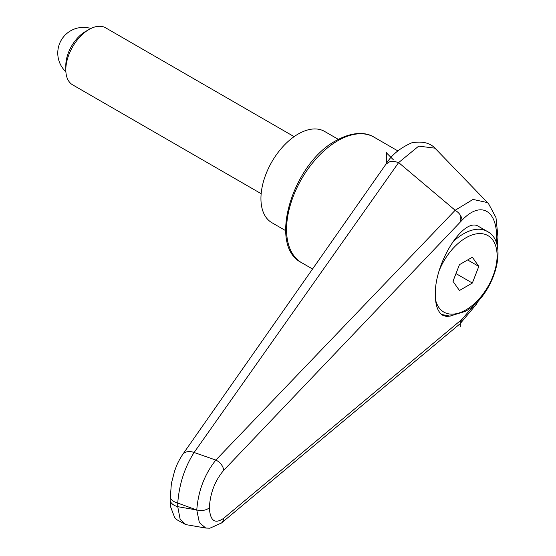 <?xml version="1.0" encoding="UTF-8"?>
<svg xmlns="http://www.w3.org/2000/svg" width="556" height="556" viewBox="0 0 556 556"><rect width="100%" height="100%" fill="white"/><g stroke="black" fill="none" stroke-linecap="round" stroke-linejoin="round"><path stroke-width="0.83" d="M450.332 316.093L446.315 316.433L442.778 315.28C437.913 312.229 435.424 305.446 435.313 294.93C434.312 262.745 464.114 215.923 478.82 226.556L487.285 231.442A47.434 27.383 -60 0 0 463.565 233.791A47.434 27.383 -60 0 0 452.042 242.805M170.136 496.028A13.177 7.603 0 0 0 170.129 496.174A13.177 7.603 0 0 0 170.928 498.774A13.177 7.603 0 0 0 177.739 503.069C179.213 484.123 184.675 467.255 194.12 452.48L398.638 162.588L418.703 146.117L434.882 148.16L436.252 149.515M182.507 454.725A13.177 8.986 35.1 0 1 182.618 454.565C177.128 463.127 176.467 466.143 174.591 471.085L171.373 483.484L170.129 499.781A13.177 7.603 0 0 0 170.928 502.381A13.177 7.603 0 0 0 177.739 506.676L177.739 503.069A16571.107 12262.629 38.9 0 1 196.532 509.928A16571.107 12262.629 38.9 0 1 177.739 506.676L180.13 519.228L185.76 524.593M398.715 162.637L455.162 210.272L215.839 460.076A13198.245 4300.479 -155.2 0 0 194.12 452.48A13.177 8.986 35.1 0 0 182.618 454.565L385.913 164.235L390.006 161.532L394.016 161.316L398.638 162.588M475.178 303.896L462.071 319.241L223.665 518.296C214.908 524.371 210.14 520.875 209.369 507.802C210.14 493.269 214.908 480.794 223.665 470.369A9.883 6.457 -136.5 0 0 215.839 460.076C204.636 474.143 198.277 490.781 196.768 509.991L196.532 509.928M209.369 507.802C206.123 510.366 201.918 511.096 196.768 509.991L199.361 522.57L205.699 528.047L185.648 524.572M488.474 203.565L487.438 202.579L473.024 199.423L455.162 210.272M455.19 210.293C459.332 212.858 461.626 216.159 462.071 220.19C481.538 199.451 499.066 211.155 496.327 243.076M462.071 319.241L461.626 321.493L459.986 323.842L221.517 522.939A9.883 7.27 50.3 0 1 221.337 523.092M223.665 518.296A9.883 7.27 50.3 0 1 221.524 522.946L209.918 528.2L205.692 528.047M285.638 230.643L271.856 222.685A52.702 30.427 -60 0 1 260.938 198.561A52.702 30.427 -60 0 1 283.942 145.526A52.702 30.427 -60 0 1 324.551 131.404L338.34 139.361M294.103 136.644L105.577 27.8A32.936 19.015 120 0 0 89.106 29.433L85.325 31.616A27.591 15.929 120 0 0 65.816 65.406L65.816 69.771A32.936 19.015 120 0 0 72.641 84.853L261.167 193.696M89.106 29.433A32.936 19.015 120 0 0 65.816 69.771M478.806 266.407L472.35 283.046L459.444 290.496L452.987 281.315L459.444 264.677L472.35 257.226L478.806 266.407L467.624 259.951M472.35 283.046L455.983 273.594M386.705 163.151L386.705 153.122L393.37 159.774M460.799 320.312L460.799 326.803M460.799 215.033L460.799 221.531L462.071 220.19M386.705 153.122L386.705 152.504M374.028 137.151C367.37 132.828 354.29 130.528 336.151 140.578C292.678 163.353 267.401 245.87 301.567 262.661A72.461 41.839 -60 0 1 286.555 229.489A72.461 41.839 -60 0 1 337.798 140.737A72.461 41.839 -60 0 1 374.028 137.151L397.804 150.878M223.665 470.369L460.799 221.531M439.316 270.313A44.139 25.486 -60 0 1 465.893 237.822A44.139 25.486 -60 0 1 497.106 255.843A44.139 25.486 -60 0 1 465.893 309.9A44.139 25.486 -60 0 1 435.522 299.677M301.567 262.661L312.66 269.062M170.136 499.92L170.713 507.135L174.591 517.337L176.203 519.353L185.655 524.572M385.968 164.166C391.236 155.277 399.743 148.181 411.503 142.899C422.484 140.821 430.615 142.892 435.883 149.119L488.105 203.197M488.46 203.545L495.987 217.605L497.954 237.03L497.231 246.308M478.855 300.157L476.256 304.431L460.041 323.794M441.61 314.481L449.936 316.1L465.212 311.409C493.61 296.431 510.095 242.875 487.285 231.442M90.906 28.474A25.694 25.694 0 0 0 65.886 71.807"/></g></svg>
